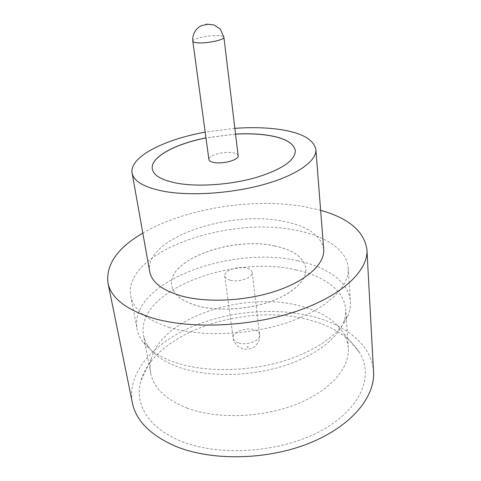 <?xml version="1.0" encoding="UTF-8"?>
<svg xmlns="http://www.w3.org/2000/svg" width="481" height="481" viewBox="0 0 481 481"><rect width="100%" height="100%" fill="white"/><g stroke="black" fill="none" stroke-linecap="round" stroke-linejoin="round"><path stroke-width="0.36" stroke-dasharray="2.4 1.8" d="M238.149 155.778C237.83 154.203 235.786 153.15 232.016 152.627C222.817 151.244 207.936 155.622 208.904 159.524M308.598 319.793C245.659 302.483 154.317 332.161 140.801 381.114C134.277 403.475 147.956 428.024 181.127 441.179C219.432 456.914 280.651 452.675 320.659 430.964C360.87 409.337 373.833 376.419 359.908 353.042C349.849 337.091 332.75 326.01 308.598 319.793M187.44 408.225C165.825 399.675 153.583 388.029 150.721 373.286C149.831 368.428 150.036 363.564 151.335 358.688C162.091 317.352 243.975 290.957 299.603 305.802C320.881 311.099 335.702 320.502 344.065 334C346.548 338.39 347.973 343.043 348.334 347.967C349.873 367.779 330.411 390.885 296.128 404.395C261.917 417.905 217.081 419.264 187.44 408.225M297.937 260.858C230.958 244.949 128.704 282.467 137.031 328.962C137.806 333.032 139.508 336.965 142.129 340.77C148.479 349.921 159.662 357.227 175.679 362.692C204.028 372.102 245.881 371.951 281.211 361.718C316.558 351.455 341.859 332.545 348.454 314.34C350.036 309.998 350.685 305.76 350.408 301.629C349.134 281.98 327.23 266.925 297.937 260.858M296.2 269.985C232.551 254.311 135.426 290.506 143.512 335.113C144.276 339.159 145.959 343.067 148.581 346.843C154.72 355.615 165.38 362.614 180.561 367.833C207.419 376.827 246.777 376.725 280.05 367.039C313.341 357.323 337.325 339.327 343.741 321.843C345.328 317.532 345.977 313.323 345.689 309.217C344.426 290.458 323.875 275.938 296.2 269.985M323.701 249.332C321.104 235.209 307.365 225.817 282.485 221.164C227.934 209.981 143.615 238.762 149.699 271.621M320.641 210.317L302.447 206.301C251.371 197.793 184.259 208.742 142.827 233.099M373.539 371.807C372.078 345.31 346.049 324.861 312.157 316.408C273.815 306.872 226.671 311.375 189.454 327.814C152.531 344.294 126.882 373.376 132.341 402.705M235.546 134.079L205.958 137.867M235.552 134.145L205.964 137.933M152.285 168.963L152.291 168.999C153.595 175.787 162.38 180.646 178.649 183.574C199.964 187.097 231.974 184.638 256.722 177.435C282.419 169.258 295.286 160.335 295.322 150.673L295.316 150.637M169.613 327.543C146.308 320.003 133.333 309.475 130.7 295.965C122.962 252.092 227.164 215.885 295.069 230.177C324.795 235.6 347.011 249.555 348.22 268.097C349.639 286.357 327.934 308.351 289.718 321.753C251.587 335.161 201.846 337.325 169.613 327.543M274.717 245.911C232.359 236.183 166.739 259.536 171.795 285.642C173.461 294.552 182.028 301.28 197.505 305.826C217.755 311.369 247.637 309.674 270.556 301.491C293.506 293.308 306.956 279.894 305.85 268.47C303.878 257.413 293.506 249.892 274.717 245.911M274.729 245.965C232.365 236.243 166.745 259.59 171.807 285.702C173.467 294.619 182.04 301.346 197.517 305.892C217.767 311.435 247.643 309.74 270.562 301.557C293.512 293.368 306.962 279.954 305.856 268.53C303.884 257.473 293.512 249.952 274.729 245.965M230.453 280.261C239.219 282.66 253.325 277.501 252.17 272.432C251.797 270.358 249.819 268.885 246.236 268.013C237.482 265.765 223.629 270.797 224.741 275.944C225.102 277.934 227.002 279.371 230.453 280.261M234.854 128.337L205.177 132.137M192.809 41.234C192.015 38.799 207.96 35.203 217.592 35.582C221.549 35.708 223.653 36.261 223.905 37.247M248.142 346.579C248.593 347.005 248.346 347.234 247.396 347.252C246.951 346.819 247.198 346.597 248.142 346.579M238.798 342.971C247.318 345.785 260.852 340.332 259.65 334.686C259.253 332.377 257.317 330.706 253.83 329.671C245.328 327.008 232.016 332.347 233.195 338.077C233.58 340.283 235.45 341.919 238.798 342.971M151.335 358.688L140.801 381.114M148.581 346.843L142.129 340.77M150.721 373.286L143.512 335.113M130.7 295.965L137.031 328.962M252.17 272.432L259.65 334.686C260.059 338.305 258.093 342.935 257.768 343.043L255.339 345.899C252.82 348.442 248.942 349.489 243.711 349.038L238.311 346.681C235.143 343.921 233.441 341.047 233.195 338.077L224.741 275.944M348.22 268.097L350.408 301.629M348.334 347.967L345.689 309.217M343.741 321.843L348.454 314.34M344.065 334L359.908 353.042"/><path stroke-width="0.72" d="M192.809 41.234L208.904 159.524C209.199 161.033 211.165 162.067 214.791 162.62C224.014 164.123 239.201 159.614 238.149 155.778L223.905 37.247C224.831 39.634 208.52 43.338 198.845 42.881C195.045 42.731 193.031 42.178 192.809 41.234C192.442 36.382 193.897 32.155 197.168 28.541C200.559 25.733 199.91 26.515 201.184 25.752L207.768 24.254L214.147 24.988L220.328 29.203L223.905 37.247M205.177 132.137C164.111 139.466 129.161 157.107 132.101 173.022L149.699 271.621C151.737 282.329 162.452 290.488 181.836 296.092C207.852 303.108 247.138 300.974 277.278 290.596C307.485 280.213 324.946 263.384 323.701 249.332L315.873 149.483C313.408 138.396 299.2 131.451 273.232 128.655C261.333 127.459 248.539 127.351 234.854 128.337M132.101 173.022C133.73 181.487 144.643 187.644 164.851 191.498C191.991 196.266 233.688 193.248 265.873 183.916C298.118 174.585 316.913 160.57 315.873 149.483M142.827 233.099C117.526 247.871 105.904 264.472 107.948 282.9C110.925 297.781 125.739 309.487 152.399 318.013C190.278 329.389 250.252 326.948 296.308 311.333C342.466 295.731 368.38 270.37 366.943 249.723C364.279 231.373 348.845 218.236 320.641 210.317M107.948 282.9L132.341 402.705C135.997 420.743 150.457 435.287 175.715 446.326C211.55 461.141 266.883 460.251 309.127 443.278C351.467 426.322 375.168 396.891 373.539 371.807L366.943 249.723M205.958 137.867C175.042 143.909 150.144 157.233 152.279 168.927C153.583 175.715 162.368 180.573 178.637 183.501C199.952 187.025 231.962 184.566 256.71 177.357C282.413 169.186 295.28 160.263 295.316 150.607C293.506 142.232 282.72 136.899 262.957 134.614C254.491 133.706 245.352 133.526 235.546 134.079M295.316 150.637C293.482 142.28 282.696 136.965 262.963 134.68C254.497 133.772 245.358 133.592 235.552 134.145M205.964 137.933C175.084 143.969 150.204 157.269 152.285 168.963M205.958 24.399L206.908 24.05L205.958 24.399"/></g></svg>

